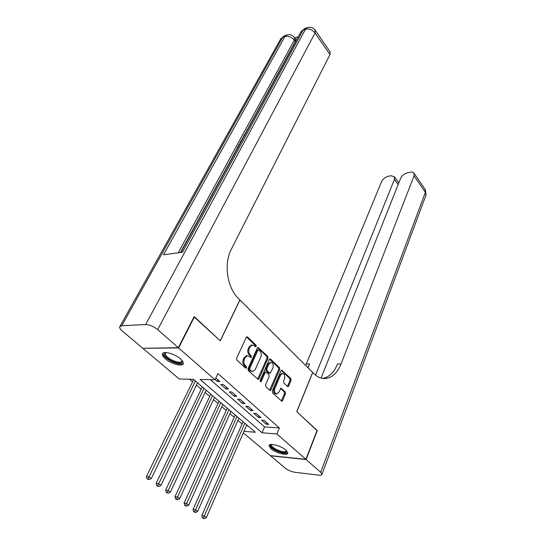 <?xml version="1.0" encoding="UTF-8"?>
<svg xmlns="http://www.w3.org/2000/svg" width="546" height="546" viewBox="0 0 546 546"><rect width="100%" height="100%" fill="white"/><g stroke="black" fill="none" stroke-linecap="round" stroke-linejoin="round"><path stroke-width="0.82" d="M256.224 346.478L256.033 345.161L247.597 337.059L246.956 336.827L246.266 337.421L236.63 358.203L236.916 360.135L245.598 368.134L246.533 367.84L246.335 366.502L245.222 365.472C243.755 363.793 243.461 361.752 244.335 359.35L245.134 357.61L247.406 355.63L250.921 357.507L251.413 357.077L251.221 355.746L250.123 354.716C248.676 353.03 248.382 351.003 249.242 348.635L250.027 346.922L252.232 344.99L254.224 345.707L255.31 346.744L256.224 346.478M255.166 346.608L255.037 345.174L246.546 337.032M245.441 367.99L245.338 366.496L244.226 365.472L245.222 365.472M250.341 357.214L250.225 355.753L249.126 354.723L250.123 354.716M270.952 448.675L269.007 445.591C269.151 442.594 281.204 445.782 285.94 450.122L287.803 453.132C287.585 456.128 275.71 452.948 270.952 448.675M165.39 358.879C163.172 356.954 162.176 355.344 162.401 354.047C162.763 350.518 174.665 353.644 180.378 358.824C182.521 360.715 183.476 362.291 183.251 363.54C182.821 367.069 171.116 363.977 165.39 358.879M287.51 386.432L288.035 386.623L288.711 386.002L291.066 380.378L290.806 378.576L281.668 370.12L280.999 370.727L272.263 391.1L272.529 392.949L281.879 401.276L282.582 400.634L285.483 393.707L285.224 391.892L280.978 388.213L278.835 392.281L276.952 393.994C274.768 393.523 274.058 391.707 274.829 388.561L280.562 375.15L282.357 373.519C284.534 373.976 285.244 375.778 284.5 378.904L283.565 381.122L283.824 382.937L287.51 386.432M194.014 316.871L220.318 340.82L239.967 300L312.66 372.427L296.765 411.609L317.076 430.419L305.883 459.343L270.372 455.63L243.304 432.855M194.431 316.851L178.617 347.952L214.981 379.784L200.15 379.463L262.094 432.787L276.89 433.968L305.883 459.343M210.36 379.682L264.585 426.897L279.368 427.975L217.915 373.566L214.981 379.784M279.368 427.975L276.89 433.968M268.011 358.272L267.745 356.415L258.019 347.44L257.343 348.041L248 368.693L248.273 370.604L258.224 379.443L258.94 378.801L268.011 358.272L267.014 358.272L266.748 356.422L257.61 347.652M270.598 359.152L279.443 367.656L279.702 369.485L270.939 389.878L270.222 390.52L265.813 386.759L265.54 384.896L269.185 376.528L268.919 374.672L265.779 372.065L265.083 372.686L261.247 381.422L260.749 381.866L260.155 380.412L269.342 359.548L270.017 358.947L270.598 359.152L269.608 359.159M215.124 379.477L217.39 381.456L219.854 381.511L215.834 377.982M228.399 389.018L223.294 384.534L220.83 384.466L225.935 388.943L228.399 389.018M236.78 396.382L231.777 391.98L229.306 391.898L234.316 396.28L236.78 396.382M245.004 403.596L240.09 399.283L237.626 399.181L242.54 403.48L245.004 403.596M253.057 410.674L248.246 406.442L245.782 406.32L250.6 410.537L253.057 410.674M260.968 417.615L256.238 413.472L253.781 413.322L258.504 417.465L260.968 417.615M261.623 420.195L266.264 424.256L268.721 424.426L264.087 420.359L261.623 420.195M189.53 379.238L192.561 381.811M196.43 385.107L201.215 389.182M205.064 392.451L209.705 396.403M213.527 399.652L218.038 403.487M221.826 406.715L226.201 410.442M229.975 413.643L234.22 417.26M237.96 420.44L242.09 423.955M246.478 425.573L247.638 425.662M143.25 348.307L178.617 347.952M243.966 431.34L255.351 432.248L193.407 379.32L179.313 379.013L143.113 348.553M264.585 426.897L262.094 432.787M217.39 381.456L218.086 379.961M225.935 388.943L226.624 387.455M234.316 396.28L234.985 394.806M242.54 403.48L243.195 402.013M250.6 410.537L251.235 409.077M258.504 417.465L259.132 416.004M266.264 424.256L266.871 422.809M251.781 345.004L249.031 346.935L250.027 346.922M249.126 354.723C247.679 353.037 247.386 351.017 248.246 348.648L249.031 346.935M246.99 355.63L244.13 357.616L245.134 357.61M244.226 365.472C242.758 363.793 242.458 361.752 243.332 359.35L244.13 357.616M257.63 379.224L267.014 358.272M258.777 350.068L257.876 350.334L249.699 368.454L249.891 369.785L251.051 370.857L252.955 371.519L255.248 369.505L260.776 357.145C261.609 354.811 261.322 352.812 259.91 351.146L258.777 350.068M257.473 349.925L256.879 350.348L257.876 350.334M252.341 371.512L250.048 370.843L248.894 369.778L248.696 368.448L256.879 350.348M269.601 359.159L278.446 367.649L279.443 367.656M269.635 390.288L278.706 369.471L278.446 367.649M264.967 372.051L264.087 372.672L260.251 381.395L261.247 381.422M272.918 367.949C273.689 364.755 272.945 362.926 270.673 362.455L268.864 364.086L266.782 368.809L267.055 370.673L270.174 373.287L272.918 367.949M270.134 362.455L267.868 364.08L268.864 364.086M269.997 373.28L268.612 373.068L266.059 370.659L265.786 368.803L267.868 364.08M281.811 373.505L279.566 375.136L280.562 375.15M276.46 393.973L275.955 393.953C273.771 393.489 273.061 391.68 273.833 388.534L279.566 375.136M281.299 401.03L284.486 393.666L284.234 391.857L280.569 388.424M287.455 386.377L290.069 380.357L289.817 378.555L281.251 370.338M193.666 379.538L146.478 476.46L148.846 476.815L151.29 478.549L197.529 382.842M195.345 380.978L148.007 479.006L147.058 478.862L148.99 479.695L148.007 479.006M151.29 478.549L148.99 479.695M147.058 478.862L146.478 476.46M182.166 360.647C182.344 364.086 178.583 364.059 170.884 360.572C164.633 356.763 162.92 354.081 165.745 352.532M166.004 352.539L165.295 353.412C165.22 355.289 167.247 357.405 171.376 359.759C177.15 362.53 180.685 362.947 181.982 361.008L182.002 360.449M162.961 353.187C162.974 355.514 165.499 358.115 170.529 360.967C176.665 363.998 180.917 364.755 183.292 363.233M286.821 450.969C286.479 453.521 282.753 453.207 275.641 450.027C271.205 447.474 269.772 445.611 271.348 444.424M271.724 444.417L271.492 444.847C271.444 446.116 272.986 447.611 276.112 449.338C281.736 451.958 285.217 452.47 286.541 450.88L286.554 450.696M269.431 444.942C269.649 446.498 271.567 448.273 275.184 450.259C281.217 453.153 285.428 453.979 287.817 452.723M298.218 36.794L294.874 37.967M295.488 38.827L295.29 41.592L294.301 40.213L178.228 252.791M180.473 252.491L237.271 148.171M239.551 143.98L240.097 142.977M242.049 139.387L243.919 135.954M244.567 134.76L246.56 131.108M247.911 128.624L295.29 41.592M178.324 347.7L194.158 316.591L220.229 340.738L239.885 299.918L238.472 298.512C227.129 287.797 223.587 263.691 231.32 249.283L329.989 54.552L315.049 32.985L157.671 329.62L178.324 347.7L142.827 348.314L122.324 331.06C120.373 329.381 119.492 327.982 119.683 326.87L121.772 325.703L145.618 324.563L305.446 29.259L303.126 30.085L182.507 252.211L163.5 254.777L284.93 36.555L282.705 37.346L121.772 325.703M157.671 329.62C153.603 326.406 149.59 324.72 145.618 324.563M330.084 51.774L329.989 54.552M239.94 143.878L239.298 144.042L237.135 148.014L237.483 148.416M237.783 147.85L237.135 148.014M240.615 142.656L239.967 142.82L241.004 140.909L242.731 138.766M239.967 142.82L240.308 143.223M244.294 135.893L243.789 135.804L244.267 134.923L245.052 134.5M243.789 135.804L244.123 136.207M247.898 129.266L247.591 129.832M247.556 129.784L247.331 130.31M246.669 131.525L246.935 129.914L248.553 128.071M317.008 430.596L296.833 411.677L312.728 372.495L313.902 373.669C317.711 377.361 321.778 378.958 326.105 378.46C332.596 377.334 337.571 372.522 341.018 364.025L414.045 175.887L414.1 173.382C413.493 172.304 412.278 171.915 410.455 172.208L407.821 172.686C404.477 173.553 402.095 175.416 400.662 178.269L321.089 378.071M306.101 459.534L270.591 455.814L285.278 468.175C288.111 470.318 291.339 471.696 294.956 472.31L318.857 475.17C320.714 475.375 321.751 475.102 321.949 474.365L320.693 472.304L306.101 459.534L317.281 430.61M315.54 375.136L394.43 179.381L394.505 176.836L391.079 175.737L388.54 176.201C385.319 177.04 382.985 178.87 381.545 181.681L305.658 365.451M307.821 367.608L309.596 363.943L308.012 367.799M326.105 378.46L322.59 378.398C329.088 377.279 334.07 372.481 337.53 364.018L341.018 364.025M202.3 386.916L156.176 483.326L158.552 483.695L160.947 485.394L206.135 390.192M203.999 388.37L157.719 485.858L156.77 485.708L158.681 486.534L157.719 485.858M160.947 485.394L158.681 486.534M156.77 485.708L156.176 483.326M210.763 394.151L165.684 490.049L168.059 490.431L170.407 492.096L214.571 397.406M212.476 395.618L167.226 492.567L166.277 492.41L168.168 493.236L167.226 492.567M170.407 492.096L168.168 493.236M166.277 492.41L165.684 490.049M219.069 401.249L174.993 496.635L177.375 497.031L179.668 498.662L222.85 404.477M220.796 402.723L176.542 499.146L175.594 498.983L177.464 499.795L176.542 499.146M179.668 498.662L177.464 499.795M175.594 498.983L174.993 496.635M227.218 408.21L184.111 503.084L186.493 503.501L188.745 505.098L230.972 411.418M228.958 409.698L185.674 505.589L184.719 505.419L186.575 506.224L185.674 505.589M188.745 505.098L186.575 506.224M184.719 505.419L184.111 503.084M235.21 415.042L193.052 509.404L195.434 509.834L197.645 511.397L238.943 418.229M236.964 416.537L194.615 511.902L193.659 511.725L195.502 512.523L194.615 511.902M197.645 511.397L195.502 512.523M193.659 511.725L193.052 509.404M243.059 421.744L201.815 515.601L204.204 516.045L206.368 517.581L246.765 424.911M244.826 423.252L203.385 518.086L202.43 517.908L204.252 518.7L203.385 518.086M206.368 517.581L204.252 518.7M202.43 517.908L201.815 515.601M255.037 345.174L256.033 345.161M245.338 366.496L246.335 366.502M250.225 355.753L251.221 355.746M248.246 348.648L249.242 348.635M243.332 359.35L244.335 359.35M246.601 337.087L247.597 337.059M257.944 378.781L258.94 378.801M257.637 347.679L258.633 347.659M266.748 356.422L267.745 356.415M248.696 368.448L249.699 368.454M248.894 369.778L249.891 369.785M250.048 370.843L251.051 370.857M278.706 369.471L279.702 369.485M269.936 389.844L270.939 389.878M264.087 372.672L265.083 372.686M265.786 368.803L266.782 368.809M266.059 370.659L267.055 370.673M268.612 373.068L269.608 373.082M273.833 388.534L274.829 388.561M280.617 388.377L281.511 388.404M284.234 391.857L285.224 391.892M284.486 393.666L285.483 393.707M281.586 400.587L282.582 400.634M281.279 370.311L282.214 370.318M289.817 378.555L290.806 378.576M290.069 380.357L291.066 380.378M287.715 385.974L288.711 386.002M295.748 39.189L294.758 37.804C292.663 35.026 289.981 34.084 286.705 34.992L284.93 36.555C288.431 35.736 291.557 36.957 294.301 40.213L294.506 37.449M119.997 326.31L280.337 39.558L284.486 35.783L286.534 35.053M330.35 52.157L315.465 30.617C313.349 27.723 310.592 26.74 307.207 27.675L305.446 29.259C309.097 28.399 312.298 29.641 315.049 32.985L315.219 30.255M180.876 252.436L300.559 32.494L304.886 28.508L307.036 27.737M309.596 363.943L306.326 363.936M320.693 472.304L425.395 192.274L414.045 175.887M398.15 184.582L394.43 179.381M425.095 189.291L425.88 195.413M269.007 445.591L269.158 445.222M162.401 354.047L162.735 353.392M251.235 345.011L252.232 344.99M246.41 355.637L247.406 355.63M257.357 349.925L258.354 349.911M264.783 372.051L265.779 372.065M269.683 362.455L270.673 362.455M281.361 373.505L282.357 373.519M165.568 352.887L165.295 353.412M284.302 35.852L280.794 38.718M304.702 28.569L301.037 31.607M398.826 182.89L394.505 176.836M321.949 474.365L426.03 195.024L425.416 189.762L414.1 173.382"/></g></svg>
